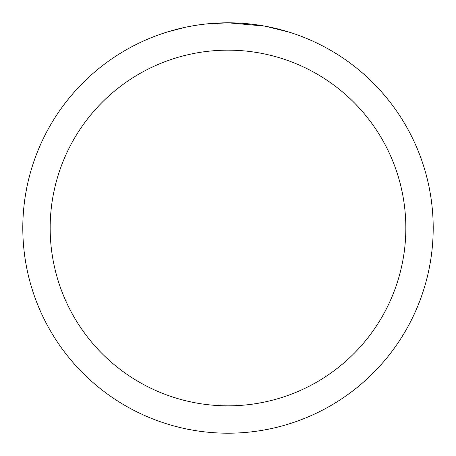 <?xml version="1.0" encoding="UTF-8"?>
<svg xmlns="http://www.w3.org/2000/svg" width="456" height="456" viewBox="0 0 456 456"><rect width="100%" height="100%" fill="white"/><g stroke="black" fill="none" stroke-linecap="round" stroke-linejoin="round"><path stroke-width="0.68" d="M232.093 22.84L234.948 22.92M253.268 24.362L254.135 24.47M264.451 26.066L228 22.8A205.2 205.2 0 0 1 433.2 228A205.2 205.2 0 0 1 228 433.2A205.2 205.2 0 0 1 22.8 228A205.2 205.2 0 0 1 228 22.8L205.821 24.003M265.42 26.243L288.961 32.068M228 50.16A177.84 177.84 0 0 1 405.84 228A177.84 177.84 0 0 1 228 405.84A177.84 177.84 0 0 1 50.16 228A177.84 177.84 0 0 1 228 50.16M204.858 24.111L202.356 24.407M167.044 32.068L184.925 27.371M196.627 25.211L202.356 24.413M212.958 23.353L214.092 23.273M197.323 25.108L201.096 24.573"/></g></svg>
